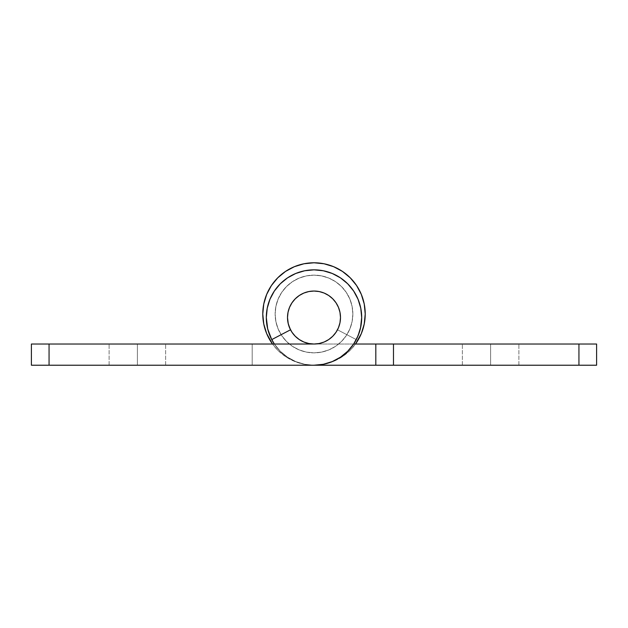 <?xml version="1.0" encoding="UTF-8"?>
<svg xmlns="http://www.w3.org/2000/svg" width="628" height="628" viewBox="0 0 628 628"><rect width="100%" height="100%" fill="white"/><g stroke="black" fill="none" stroke-linecap="round" stroke-linejoin="round"><path stroke-width="0.47" stroke-dasharray="3.14 2.35" d="M137.375 365.221L109.115 365.221L137.375 365.221L137.375 344.026L137.375 365.221L109.115 365.221L137.375 365.221L137.375 344.026L109.115 344.026L137.375 344.026L137.375 365.221L109.115 365.221L165.635 365.221L109.115 365.221L165.635 365.221L137.375 365.221L137.375 344.026L109.115 344.026L165.635 344.026L109.115 344.026L165.635 344.026L109.115 344.026L137.375 344.026L137.375 365.221L165.635 365.221L137.375 365.221L137.375 344.026L165.635 344.026L137.375 344.026L137.375 365.221L165.635 365.221L137.375 365.221M272.505 344.026L277.78 350.22L285.544 356.586L294.399 361.32L304.007 364.24L314 365.221L323.993 364.24L333.601 361.32L342.456 356.586L350.22 350.22L355.495 344.026A51.221 51.221 0 0 1 272.505 344.026L277.78 350.22L285.544 356.586L294.399 361.32L304.007 364.24L314 365.221L304.698 364.303L314 365.221L375.819 365.221L375.819 344.026L375.819 365.221L375.819 344.026L314 344.026L308.835 343.516L314 344.026L375.819 344.026L375.819 365.221L375.819 344.026L375.819 365.221L314 365.221A47.689 47.689 0 0 1 274.35 344.026L280.276 351.256L287.506 357.183L295.749 361.595L304.698 364.303L314 365.221L375.819 365.221L314 365.221L375.819 365.221L375.819 344.026L314 344.026A26.494 26.494 0 0 1 287.506 317.533A26.494 26.494 0 0 0 314 344.026A26.494 26.494 0 0 1 287.506 317.533A26.494 26.494 0 0 1 314 291.039A26.494 26.494 0 0 1 337.487 329.794A26.494 26.494 0 0 0 314 291.039A26.494 26.494 0 0 0 287.506 317.533A26.494 26.494 0 0 1 314 291.039A26.494 26.494 0 0 1 337.487 329.794A26.494 26.494 0 0 0 314 291.039A26.494 26.494 0 0 0 287.506 317.533A26.494 26.494 0 0 0 314 344.026L596.6 344.026L596.6 365.221L314 365.221A47.689 47.689 0 0 1 266.311 317.533A47.689 47.689 0 0 1 314 269.844A47.689 47.689 0 0 1 361.689 317.533A47.689 47.689 0 0 0 314 269.844A47.689 47.689 0 0 0 266.311 317.533L267.685 328.899L271.728 339.615A47.689 47.689 0 0 1 314 269.844A47.689 47.689 0 0 1 361.689 317.533A47.689 47.689 0 0 0 314 269.844A47.689 47.689 0 0 0 266.311 317.533A47.689 47.689 0 0 0 314 365.221L323.302 364.303L332.251 361.595L340.494 357.183L347.724 351.256L353.65 344.026L358.062 335.784L360.77 326.835L361.689 317.533L360.77 308.23L358.062 299.281L353.65 291.039L347.724 283.809L340.494 277.882L332.251 273.47L323.302 270.762L314 269.844L304.698 270.762L295.749 273.47L287.506 277.882L280.276 283.809L274.35 291.039L269.938 299.281L267.23 308.23L266.311 317.533L267.685 328.899L266.311 317.533L267.23 308.23L269.938 299.281L274.35 291.039L280.276 283.809L287.506 277.882L295.749 273.47L304.698 270.762L314 269.844L323.302 270.762L332.251 273.47L340.494 277.882L347.724 283.809L353.65 291.039L358.062 299.281L360.77 308.23L361.689 317.533L360.77 326.835L358.062 335.784L353.65 344.026L347.724 351.256L340.494 357.183L332.251 361.595L323.302 364.303L332.251 361.595L340.494 357.183L347.724 351.256L353.65 344.026L358.062 335.784L360.77 326.835L361.689 317.533L360.77 308.23L358.062 299.281L353.65 291.039L347.724 283.809L340.494 277.882L332.251 273.47L323.302 270.762L314 269.844L304.698 270.762L295.749 273.47L287.506 277.882L280.276 283.809L274.35 291.039L269.938 299.281L267.23 308.23L266.311 317.533A47.689 47.689 0 0 0 314 365.221L252.181 365.221L314 365.221L323.302 364.303L314 365.221L49.062 365.221L314 365.221A47.689 47.689 0 0 0 361.689 317.533A47.689 47.689 0 0 1 314 365.221L252.181 365.221L252.181 344.026L314 344.026A26.494 26.494 0 0 0 340.494 317.533A26.494 26.494 0 0 0 314 291.039A26.494 26.494 0 0 0 287.506 317.533A26.494 26.494 0 0 1 314 291.039A26.494 26.494 0 0 1 340.494 317.533A26.494 26.494 0 0 1 314 344.026A26.494 26.494 0 0 0 340.494 317.533A26.494 26.494 0 0 0 314 291.039A26.494 26.494 0 0 0 290.513 329.794L271.728 339.607A47.689 47.689 0 0 1 266.311 317.533A47.689 47.689 0 0 0 271.728 339.607L290.513 329.794A26.494 26.494 0 0 1 287.506 317.533A26.494 26.494 0 0 0 290.513 329.794L271.728 339.607L290.513 329.794L288.268 323.844L287.506 317.533L288.017 312.367L289.524 307.39L291.973 302.814L295.27 298.802L299.281 295.505L303.858 293.056L308.835 291.549L314 291.039L319.165 291.549L324.142 293.056L328.719 295.505L332.73 298.802L336.027 302.814L338.476 307.39L339.984 312.367L340.494 317.533L339.984 322.698L338.476 327.675L336.027 332.251L332.73 336.263L328.719 339.56L324.142 342.009L319.165 343.516L314 344.026L49.062 344.026L314 344.026L319.165 343.516L324.142 342.009L328.719 339.56L332.73 336.263L336.027 332.251L338.476 327.675L339.984 322.698L340.494 317.533L339.984 312.367L338.476 307.39L336.027 302.814L332.73 298.802L328.719 295.505L324.142 293.056L319.165 291.549L314 291.039L308.835 291.549L303.858 293.056L299.281 295.505L295.27 298.802L291.973 302.814L289.524 307.39L288.017 312.367L287.506 317.533L288.268 323.844L290.513 329.794L271.728 339.607L290.513 329.794L288.268 323.844L287.506 317.533L288.017 312.367L289.524 307.39L291.973 302.814L295.27 298.802L299.281 295.505L303.858 293.056L308.835 291.549L314 291.039L319.165 291.549L324.142 293.056L328.719 295.505L332.73 298.802L336.027 302.814L338.476 307.39L339.984 312.367L340.494 317.533L339.984 322.698L338.476 327.675L336.027 332.251L332.73 336.263L328.719 339.56L324.142 342.009L319.165 343.516L314 344.026L252.181 344.026L252.181 365.221L314 365.221A47.689 47.689 0 0 0 361.689 317.533A47.689 47.689 0 0 0 314 269.844A47.689 47.689 0 0 0 266.311 317.533A47.689 47.689 0 0 1 314 269.844A47.689 47.689 0 0 1 361.689 317.533A47.689 47.689 0 0 0 314 269.844A47.689 47.689 0 0 0 271.728 339.607M31.4 344.026L49.062 344.026L49.062 365.221L31.4 365.221L31.4 344.026L49.062 344.026L49.062 365.221L31.4 365.221L31.4 344.026M252.181 365.221L252.181 344.026L252.181 365.221M137.375 344.026L165.635 344.026L137.375 344.026M490.625 365.221L462.365 365.221L490.625 365.221L490.625 344.026L490.625 365.221L462.365 365.221L490.625 365.221L490.625 344.026L462.365 344.026L490.625 344.026L490.625 365.221L462.365 365.221L518.885 365.221L462.365 365.221L518.885 365.221L490.625 365.221L490.625 344.026L462.365 344.026L518.885 344.026L462.365 344.026L518.885 344.026L462.365 344.026L490.625 344.026L490.625 365.221L518.885 365.221L490.625 365.221L490.625 344.026L518.885 344.026L490.625 344.026L490.625 365.221L518.885 365.221L490.625 365.221M356.272 339.607L337.487 329.794L356.272 339.607A47.689 47.689 0 0 0 361.689 317.533A47.689 47.689 0 0 1 356.272 339.607L337.487 329.794L356.272 339.607A47.689 47.689 0 0 0 361.689 317.533A47.689 47.689 0 0 1 356.272 339.607L337.487 329.794L356.272 339.607L337.487 329.794L339.732 323.844L337.487 329.794L356.272 339.607M393.481 344.026L393.481 365.221L578.938 365.221L578.938 344.026L393.481 344.026L393.481 365.221L375.819 365.221L375.819 344.026L375.819 365.221L375.819 344.026L393.481 344.026M267.473 328.004L266.311 317.533L267.23 308.23L269.938 299.281L274.35 291.039L280.276 283.809L287.506 277.882L295.749 273.47L304.698 270.762L314 269.844L323.302 270.762L332.251 273.47L340.494 277.882L347.724 283.809L353.65 291.039L358.062 299.281L360.77 308.23L358.062 299.281L353.65 291.039L347.724 283.809L340.494 277.882L332.251 273.47L323.302 270.762L314 269.844L304.698 270.762L295.749 273.47L287.506 277.882L280.276 283.809L274.35 291.039L269.938 299.281L267.23 308.23L266.311 317.533L267.23 326.835L269.938 335.784L274.35 344.026L269.938 335.784L267.23 326.835L266.311 317.533L267.23 308.23L269.938 299.281L274.35 291.039L280.276 283.809L287.506 277.882L295.749 273.47L304.698 270.762L314 269.844L323.302 270.762L332.251 273.47L340.494 277.882L347.724 283.809L353.65 291.039L358.062 299.281L360.77 308.23L361.689 317.533L360.315 328.899L361.689 317.533L360.77 308.23L358.062 299.281L353.65 291.039L347.724 283.809L340.494 277.882L332.251 273.47L323.302 270.762L314 269.844L304.698 270.762L295.749 273.47L287.506 277.882L280.276 283.809L274.35 291.039L269.938 299.281L267.23 308.23L266.311 317.533L267.23 326.835L269.938 335.784L274.35 344.026L280.276 351.256L274.35 344.026L280.276 351.256L287.506 357.183L280.276 351.256L287.506 357.183L295.749 361.595L287.506 357.183L295.749 361.595L304.698 364.303L295.749 361.595L304.698 364.303L314 365.221L323.993 364.24L333.601 361.32L342.456 356.586L350.22 350.22L355.495 344.026M308.835 343.516L303.858 342.009L299.281 339.56L295.27 336.263L291.973 332.251L289.524 327.675L288.017 322.698L287.506 317.533L288.017 312.367L289.524 307.39L291.973 302.814L295.27 298.802L299.281 295.505L303.858 293.056L308.835 291.549L314 291.039L319.165 291.549L324.142 293.056L328.719 295.505L332.73 298.802L336.027 302.814L338.476 307.39L339.984 312.367L340.494 317.533L339.732 323.844L340.494 317.533L339.984 312.367L338.476 307.39L336.027 302.814L332.73 298.802L328.719 295.505L324.142 293.056L319.165 291.549L314 291.039L308.835 291.549L303.858 293.056L299.281 295.505L295.27 298.802L291.973 302.814L289.524 307.39L288.017 312.367L287.506 317.533L288.017 322.698L289.524 327.675L291.973 332.251L295.27 336.263L299.281 339.56L303.858 342.009L308.835 343.516L303.858 342.009L299.281 339.56L295.27 336.263L291.973 332.251L289.524 327.675L288.017 322.698L287.506 317.533L288.017 312.367L289.524 307.39L291.973 302.814L295.27 298.802L299.281 295.505L303.858 293.056L308.835 291.549L314 291.039L319.165 291.549L324.142 293.056L328.719 295.505L332.73 298.802L336.027 302.814L338.476 307.39L339.984 312.367L340.494 317.533L339.732 323.844L337.487 329.794L339.732 323.844L340.494 317.533L339.984 312.367L338.476 307.39L336.027 302.814L332.73 298.802L328.719 295.505L324.142 293.056L319.165 291.549L314 291.039L308.835 291.549L303.858 293.056L299.281 295.505L295.27 298.802L291.973 302.814L289.524 307.39L288.017 312.367L287.506 317.533L288.017 322.698L289.524 327.675L291.973 332.251L295.27 336.263L299.281 339.56L303.858 342.009L308.835 343.516L314 344.026L308.835 343.516L314 344.026L319.165 343.516L324.142 342.009L328.719 339.56L332.73 336.263L336.027 332.251L338.476 327.675L339.984 322.698L340.494 317.533A26.494 26.494 0 0 0 314 291.039A26.494 26.494 0 0 0 287.506 317.533A26.494 26.494 0 0 0 314 344.026A26.494 26.494 0 0 0 340.494 317.533L339.984 312.367L338.476 307.39L336.027 302.814L332.73 298.802L328.719 295.505L324.142 293.056L319.165 291.549L314 291.039L308.835 291.549L303.858 293.056L299.281 295.505L295.27 298.802L291.973 302.814L289.524 307.39L288.017 312.367L287.506 317.533L288.017 322.698L289.524 327.675L291.973 332.251L295.27 336.263L299.281 339.56L303.858 342.009L308.835 343.516M357.057 338.045L359.679 331.231M270.943 338.045L268.321 331.231M360.77 308.23L361.689 317.54M490.625 344.026L518.885 344.026L490.625 344.026M596.6 344.026L596.6 365.221L578.938 365.221L578.938 344.026L596.6 344.026M352.858 314A38.858 38.858 0 0 1 314 352.858A38.858 38.858 0 0 1 275.142 314A38.858 38.858 0 0 0 314 352.858A38.858 38.858 0 0 0 352.858 314L352.112 321.583L349.898 328.868L346.311 335.588L341.475 341.475L335.588 346.311L328.868 349.898L321.583 352.112L314 352.858L306.417 352.112L299.132 349.898L292.413 346.311L286.525 341.475L281.689 335.588L278.102 328.868L275.888 321.583L275.142 314L275.888 306.417L278.102 299.132L281.689 292.413L286.525 286.525L292.413 281.689L299.132 278.102L306.417 275.888L314 275.142L321.583 275.888L328.868 278.102L335.588 281.689L341.475 286.525L346.311 292.413L349.898 299.132L352.112 306.417L352.858 314L352.112 321.583L349.898 328.868L346.311 335.588L341.475 341.475L335.588 346.311L328.868 349.898L321.583 352.112L314 352.858L306.417 352.112L299.132 349.898L292.413 346.311L286.525 341.475L281.689 335.588L278.102 328.868L275.888 321.583L275.142 314L275.888 306.417L278.102 299.132L281.689 292.413L286.525 286.525L292.413 281.689L299.132 278.102L306.417 275.888L314 275.142L321.583 275.888L328.868 278.102L335.588 281.689L341.475 286.525L346.311 292.413L349.898 299.132L352.112 306.417L352.858 314A38.858 38.858 0 0 0 314 275.142A38.858 38.858 0 0 0 275.142 314A38.858 38.858 0 0 1 314 275.142A38.858 38.858 0 0 1 352.858 314M356.578 342.472L361.32 333.601L364.24 323.993L365.221 314A51.221 51.221 0 0 0 314 262.779A51.221 51.221 0 0 0 262.779 314L263.76 323.993L266.68 333.601L271.414 342.456M271.422 285.528L266.68 294.399L263.76 304.007L262.779 314A51.221 51.221 0 0 0 314 365.221A51.221 51.221 0 0 0 365.221 314L364.24 304.007L361.32 294.399L356.586 285.544M342.472 271.422L333.601 266.68L323.993 263.76L314 262.779L304.007 263.76L294.399 266.68L285.544 271.414M109.115 365.221L109.115 344.026L109.115 365.221M165.635 365.221L165.635 344.026L165.635 365.221M462.365 365.221L462.365 344.026L462.365 365.221M518.885 365.221L518.885 344.026L518.885 365.221"/><path stroke-width="0.94" d="M340.494 317.533A26.494 26.494 0 0 1 314 344.026L31.4 344.026L31.4 365.221L314 365.221L323.302 364.303L332.251 361.595L340.494 357.183L347.724 351.256L353.65 344.026L358.062 335.784L360.77 326.835L361.689 317.533A47.689 47.689 0 0 1 314 365.221L596.6 365.221L596.6 344.026L353.65 344.026L375.819 344.026L375.819 365.221L49.062 365.221L49.062 344.026L49.062 365.221L31.4 365.221L31.4 344.026L314 344.026L319.165 343.516L314 344.026L308.835 343.516L303.858 342.009L299.281 339.56L295.27 336.263L291.973 332.251L289.524 327.675L288.017 322.698L287.506 317.533A26.494 26.494 0 0 1 314 291.039A26.494 26.494 0 0 1 340.494 317.533L339.984 322.698L338.476 327.675L336.027 332.251L332.73 336.263L328.719 339.56L324.142 342.009L319.165 343.516L324.142 342.009L328.719 339.56L332.73 336.263L336.027 332.251L338.476 327.675L339.984 322.698L340.494 317.533A26.494 26.494 0 0 1 314 344.026A26.494 26.494 0 0 1 287.506 317.533L288.017 312.367L289.524 307.39L291.973 302.814L295.27 298.802L299.281 295.505L303.858 293.056L308.835 291.549L314 291.039L319.165 291.549L324.142 293.056L328.719 295.505L332.73 298.802L336.027 302.814L338.476 307.39L339.984 312.367L340.494 317.533L339.984 312.367L338.476 307.39L336.027 302.814L332.73 298.802L328.719 295.505L324.142 293.056L319.165 291.549L314 291.039L308.835 291.549L303.858 293.056L299.281 295.505L295.27 298.802L291.973 302.814L289.524 307.39L288.017 312.367L287.506 317.533A26.494 26.494 0 0 1 314 291.039A26.494 26.494 0 0 1 340.494 317.533M271.728 339.607L290.513 329.794L271.728 339.607A47.689 47.689 0 0 1 314 269.844A47.689 47.689 0 0 1 361.689 317.533L360.77 308.23L358.062 299.281L353.65 291.039L347.724 283.809L340.494 277.882L332.251 273.47L323.302 270.762L314 269.844L304.698 270.762L295.749 273.47L287.506 277.882L280.276 283.809L274.35 291.039L269.938 299.281L267.23 308.23L266.311 317.533L267.685 328.899L271.728 339.615A47.689 47.689 0 0 0 274.35 344.026L270.943 338.045M290.513 329.794A26.494 26.494 0 0 1 287.506 317.533L288.268 323.844L290.513 329.794M361.689 317.54L360.527 328.004L361.689 317.533L360.77 308.23M578.938 344.026L393.481 344.026L393.481 365.221L578.938 365.221L578.938 344.026L578.938 365.221L596.6 365.221L596.6 344.026L578.938 344.026M268.321 331.231L267.473 328.004M359.679 331.231L357.057 338.045M375.819 344.026L375.819 365.221L393.481 365.221L393.481 344.026L375.819 344.026M262.779 314A51.221 51.221 0 0 1 314 262.779A51.221 51.221 0 0 1 365.221 314L364.24 304.007L361.32 294.399L356.586 285.544L350.22 277.78L342.456 271.414L333.601 266.68L323.993 263.76L314 262.779L304.007 263.76L294.399 266.68L285.544 271.414L277.78 277.78L271.414 285.544L266.68 294.399L263.76 304.007L262.779 314L263.76 323.993L266.68 333.601L272.505 344.026A51.221 51.221 0 0 1 262.779 314M355.495 344.026L361.32 333.601L364.24 323.993L365.221 314A51.221 51.221 0 0 1 355.495 344.026L356.578 342.472M356.586 285.544L350.22 277.78L342.456 271.414M285.544 271.414L277.78 277.78L271.414 285.544M271.414 342.456L272.505 344.026"/></g></svg>
